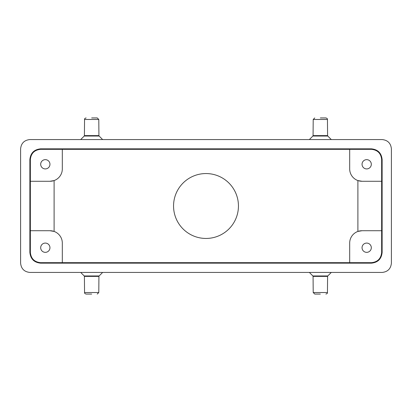 <?xml version="1.0" encoding="UTF-8"?>
<svg xmlns="http://www.w3.org/2000/svg" width="412" height="412" viewBox="0 0 412 412"><rect width="100%" height="100%" fill="white"/><g stroke="black" fill="none" stroke-linecap="round" stroke-linejoin="round"><path stroke-width="0.62" d="M320.33 117.935L325.902 117.935L320.33 117.935M91.67 117.935L97.242 117.935L91.67 117.935M320.33 294.065L314.758 294.065L320.33 294.065M91.67 294.065L86.098 294.065L91.67 294.065M238.445 206A32.445 32.445 0 0 1 206 238.445A32.445 32.445 0 0 1 173.555 206A32.445 32.445 0 0 1 206 173.555A32.445 32.445 0 0 1 238.445 206M49.955 247.715A4.635 4.635 0 0 1 45.32 252.35A4.635 4.635 0 0 1 40.685 247.715A4.635 4.635 0 0 1 45.32 243.08A4.635 4.635 0 0 1 49.955 247.715M371.315 247.715A4.635 4.635 0 0 1 366.68 252.35A4.635 4.635 0 0 1 362.045 247.715A4.635 4.635 0 0 1 366.68 243.08A4.635 4.635 0 0 1 371.315 247.715M49.955 164.285A4.635 4.635 0 0 1 45.32 168.92A4.635 4.635 0 0 1 40.685 164.285A4.635 4.635 0 0 1 45.32 159.65A4.635 4.635 0 0 1 49.955 164.285M371.315 164.285A4.635 4.635 0 0 1 366.68 168.92A4.635 4.635 0 0 1 362.045 164.285A4.635 4.635 0 0 1 366.68 159.65A4.635 4.635 0 0 1 371.315 164.285M62.315 262.676L62.315 243.08A12.36 12.36 0 0 0 49.955 230.72L30.359 230.72L30.359 252.412C30.977 258.628 34.397 262.047 40.623 262.676L371.377 262.676C377.603 262.047 381.023 258.628 381.641 252.412L381.641 230.72L362.045 230.72A12.36 12.36 0 0 0 349.685 243.08L349.685 262.676M30.359 252.412L29.87 252.412L29.87 159.588C30.519 153.079 34.103 149.494 40.623 148.835L371.377 148.835C377.897 149.494 381.481 153.079 382.13 159.588L382.13 252.412C381.481 258.921 377.897 262.506 371.377 263.165L40.623 263.165L40.623 262.676M362.045 230.72L357.894 231.436L357.894 180.564L362.045 181.28A12.36 12.36 0 0 1 349.685 168.92L349.685 149.324L40.623 149.324C34.397 149.953 30.977 153.372 30.359 159.588L30.359 230.72M62.315 149.324L62.315 168.92A12.36 12.36 0 0 1 49.955 181.28L54.106 180.564L54.106 231.436L49.955 230.72M29.87 252.412C30.519 258.921 34.103 262.506 40.623 263.165M382.13 139.565L29.87 139.565C24.277 140.152 21.187 143.242 20.6 148.835L20.6 263.165C21.187 268.758 24.277 271.848 29.87 272.435L382.13 272.435C387.723 271.848 390.813 268.758 391.4 263.165L391.4 148.835C390.813 143.242 387.723 140.152 382.13 139.565M381.641 230.72L381.641 159.588L382.13 159.588M371.377 148.835L371.377 149.324C377.603 149.953 381.023 153.372 381.641 159.588M371.377 149.324L349.685 149.324M30.359 181.28L49.955 181.28M362.045 181.28L381.641 181.28M325.902 117.935C327.143 118.352 327.658 118.862 327.447 119.465L313.213 119.465L313.068 135.605L327.591 135.605L327.772 136.037L312.888 136.037L309.361 139.565M97.242 117.935L98.787 119.465L84.553 119.465L84.409 135.605L98.931 135.605L99.112 136.037L84.228 136.037L80.7 139.565M314.758 294.065L313.213 292.535L327.447 292.535L327.591 276.395L313.068 276.395L312.888 275.963L327.772 275.963L331.299 272.435M86.098 294.065C84.857 293.648 84.342 293.138 84.553 292.535L98.787 292.535L98.931 276.395L84.409 276.395L84.228 275.963L99.112 275.963L102.64 272.435M371.377 262.676L371.377 263.165M381.641 252.412L382.13 252.412M29.87 159.588L30.359 159.588M40.623 149.324L40.623 148.835M313.068 135.605L312.888 136.037M84.409 135.605L84.228 136.037M327.591 276.395L327.772 275.963M98.931 276.395L99.112 275.963M327.772 136.037L331.299 139.565M99.112 136.037L102.64 139.565M327.447 119.465L327.591 135.605M98.787 119.465L98.931 135.605M312.888 275.963L309.361 272.435M84.228 275.963L80.7 272.435M313.213 292.535L313.068 276.395M84.553 292.535L84.409 276.395M313.213 119.465L314.758 117.935M84.553 119.465C84.342 118.862 84.857 118.352 86.098 117.935M327.447 292.535C327.658 293.138 327.143 293.648 325.902 294.065M98.787 292.535L97.242 294.065"/></g></svg>
